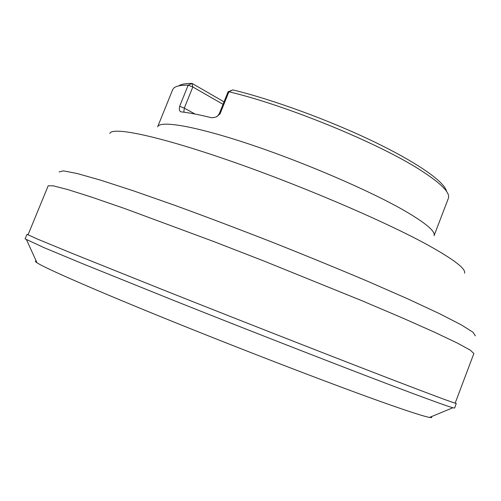 <?xml version="1.0" encoding="UTF-8"?>
<svg xmlns="http://www.w3.org/2000/svg" width="501" height="501" viewBox="0 0 501 501"><rect width="100%" height="100%" fill="white"/><g stroke="black" fill="none" stroke-linecap="round" stroke-linejoin="round"><path stroke-width="0.75" d="M431.305 416.682C432.282 417.533 431.705 417.771 429.57 417.408C424.56 416.582 410.194 411.985 386.471 403.624C338.826 386.822 249.761 352.704 172.995 321.673C96.111 290.593 45.021 268.179 36.999 262.774C35.189 261.585 34.932 261.008 36.229 261.059M409.993 386.453C356.311 365.987 249.01 324.028 161.879 289.365L70.942 252.88L37.443 239.065L27.023 234.311L25.056 238.839L44.201 247.726L82.678 263.733L174.655 300.825C259.249 334.549 357.282 372.669 408.09 391.701C433.315 401.144 448.238 406.499 452.854 407.758L454.626 408.052L456.279 403.405C456.636 403.988 441.206 398.339 409.993 386.453M178.788 85.871C181.149 84.187 185.583 83.373 192.077 83.423L224.035 101.841M232.752 89.917L232.896 89.917C272.469 99.461 329.407 120.278 373.627 141.57C417.909 162.888 444.756 182.057 446.516 191.332M232.771 89.936L228.913 91.777C285.564 105.003 378.318 143.01 419.725 169.682C438.895 181.894 448.539 190.868 448.658 196.592L448.382 198.29L434.06 235.714C435.745 231.468 425.731 223.033 404.019 210.414C369.506 190.58 304.226 162.443 249.586 144.225C194.826 125.945 159.819 120.19 157.627 126.828L172.682 89.685L173.634 88.257C175.738 86.097 180.585 85.07 188.169 85.189L192.077 83.423M220.039 113.89L228.913 91.777L228.068 91.821L219.181 113.934L220.039 113.89L216.25 117.002L211.817 117.81C199.279 114.691 189.027 112.706 181.061 111.848L180.93 111.829C179.433 111.228 179.001 109.387 179.634 106.306L188.169 85.189L192.822 86.986L223.039 104.314M179.634 106.306L184.293 108.11L192.822 86.986L191.983 83.435M59.124 171.912L63.383 170.854L76.991 173.478L100.35 180.084L133.185 190.737L174.285 205.141C205.185 216.407 237.718 228.713 271.899 242.052C305.998 255.61 338.188 268.799 368.467 281.631L408.353 299.128L439.627 313.726L461.221 324.83L472.957 332.194L475.355 335.87M464.502 273.183C466.187 268.956 454.063 259.618 428.117 245.177C384.918 221.348 299.435 184.781 227.942 160.113C156.299 135.358 112.118 126.565 109.813 133.466M455.158 403.167L473.877 353.487L470.157 350.055L457.169 342.978L434.473 332.182L402.284 317.885L361.716 300.638L264.359 261.196L213.739 241.532L124.83 208.591L91.539 197.1L67.572 189.51L53.25 185.833L48.19 185.802L28 234.906M195.083 114.046L184.293 108.11L183.829 112.18M36.999 262.774L26.553 239.835M429.57 417.408L452.854 407.758M217.158 116.489L219.181 113.934M232.17 90.149L228.256 91.739"/></g></svg>
